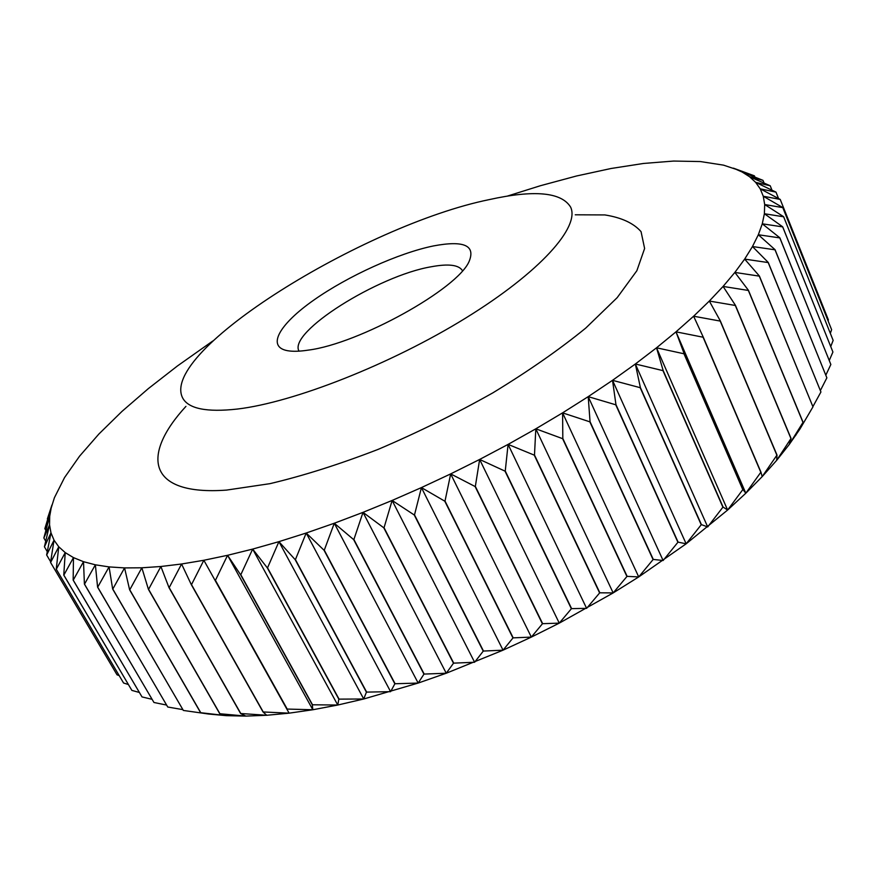 <?xml version="1.0" encoding="UTF-8"?>
<svg xmlns="http://www.w3.org/2000/svg" width="877" height="877" viewBox="0 0 877 877"><rect width="100%" height="100%" fill="white"/><g stroke="black" fill="none" stroke-linecap="round" stroke-linejoin="round"><path stroke-width="1.32" d="M462.497 270.719C458.956 264.865 448.564 263.549 431.32 266.751C378.119 275.663 287.711 332.306 299.035 351.151M433.578 245.911C398.662 253.014 348.059 275.97 313.845 300.055C279.544 324.095 266.137 346.81 287.546 350.701C292.775 351.622 299.649 351.436 308.178 350.131C359 343.806 457.772 288.906 469.151 261.346C475.674 245.385 463.812 240.232 433.578 245.911M237.294 409.055C293.554 402.466 390.857 364.284 465.61 318.11C540.55 271.925 580.157 226.836 570.62 207.115C561.433 192.162 534.323 189.651 489.3 199.594C363.856 225.126 158.715 351.754 182.679 398.015C188.467 408.759 206.676 412.442 237.294 409.055M507.114 196.174L540.506 185.694L576.562 175.981L611.072 168.494L643.586 163.451L673.547 161.061L700.394 161.554L723.481 165.139L742.907 171.585M90.638 573.163L95.374 564.81L83.512 561.697L84.411 584.126L153.957 702.488L84.51 584.159L90.638 573.163M166.487 705.042L153.957 702.488M754.395 175.828L733.402 168.154L742.128 172.013L754.395 175.828L754.9 177.066M762.99 180.344L742.128 172.013L749.572 176.737L762.99 180.344L764.064 183.03M770.214 185.771L749.572 176.737L755.634 182.35L770.214 185.771L771.968 190.134M775.992 192.129L755.634 182.35L760.227 188.84L775.992 192.129L778.524 198.465M780.212 199.408L760.227 188.84L763.275 196.24L780.212 199.408L828.392 319.897L828.096 320.861M831.615 329.686L782.777 207.564L763.275 196.24L764.689 204.538L782.799 207.63L831.615 329.686L830.344 333.315M833.15 340.386L783.643 216.718L764.689 204.538L764.382 213.736L783.643 216.794L833.15 340.386L830.76 346.503M832.92 352.006L782.69 226.814L764.382 213.736L762.277 223.81L782.679 226.891L832.92 352.006L829.28 360.436M830.848 364.492L779.85 237.81L762.277 223.81L758.331 234.751L779.817 237.908L830.848 364.492L825.849 375.104M826.868 377.834L775.06 249.704L758.331 234.751L752.466 246.536L775.005 249.802L826.868 377.834L820.412 390.473M820.927 391.975L768.252 262.453L752.466 246.536L744.661 259.099L768.186 262.563L820.927 391.975L812.957 406.511M812.968 406.851L759.394 276.025L744.661 259.099L734.871 272.418L759.307 276.134L812.968 406.851L799.912 429.083L803.069 422.275L748.454 290.342L734.871 272.418L723.087 286.428L748.355 290.451L802.981 422.407L789.278 444.453L791.054 438.423L735.441 305.339L723.087 286.428L709.329 301.052L735.321 305.47L790.955 438.555L776.693 460.326L777.011 455.075L720.346 320.96L709.329 301.052L693.619 316.213L720.225 321.081L776.879 455.218L762.19 476.617L760.951 472.144L703.233 337.086L693.619 316.213L675.992 331.835L703.08 337.217L760.819 472.275L745.812 493.225L742.951 489.498L684.137 353.639L675.992 331.835L656.533 347.796L683.972 353.771L742.797 489.64L727.625 510.041L723.065 507.038L663.144 370.5L656.533 347.796L635.343 363.999L662.968 370.631L722.9 507.18L707.695 526.934L701.414 524.621L640.374 387.546L635.343 363.999L612.519 380.322L640.188 387.678L701.227 524.764L686.154 543.806L678.107 542.139L615.961 404.648L612.519 380.322L588.215 396.645L615.753 404.79L677.91 542.271L663.111 560.513L653.288 559.427L590.046 421.684L588.215 396.645L562.585 412.859L589.826 421.826L653.08 559.57L638.73 576.923L627.143 576.364L562.826 438.511L562.585 412.859L535.814 428.809L562.596 438.653L626.923 576.496L613.176 592.918L599.846 592.808L534.488 454.999L535.814 428.809L508.09 444.387L534.246 455.13L599.627 592.94L586.614 608.353L571.618 608.627L505.251 471.004L508.09 444.387L479.642 459.449L505.009 471.135L571.376 608.748L559.274 623.13L542.655 623.679L475.345 486.406L479.642 459.449L450.679 473.898L475.104 486.527L542.414 623.799L531.341 637.097L513.198 637.864L445.012 501.063L450.679 473.898L421.431 487.59L444.771 501.173L512.957 637.974L503.047 650.175L483.479 651.052L414.503 514.865L421.431 487.59L392.129 500.449L414.251 514.974L483.238 651.151L474.61 662.245L453.727 663.144L384.038 527.713L392.129 500.449L363.012 512.354L383.797 527.811L453.486 663.242L446.25 673.229L424.194 674.073L353.891 539.498L363.012 512.354L334.29 523.24L353.65 539.596L423.953 674.15L418.176 683.062L395.099 683.742L324.282 550.153L334.29 523.24L306.194 533.019L324.041 550.241L394.858 683.819L390.605 691.657L366.652 692.106L295.428 559.603L306.194 533.019L278.919 541.657L295.198 559.679L366.422 692.172L363.736 698.991L339.059 699.133L267.54 567.814L278.919 541.657L252.664 549.09L267.321 567.868L338.84 699.188L337.755 705.031L312.519 704.79L240.813 574.72L252.664 549.09L227.581 555.294L240.605 574.775L312.311 704.834L312.826 709.756L287.207 709.065L215.424 580.333L227.581 555.294L203.848 560.271L289.114 713.165L263.243 711.971L191.504 584.63L203.848 560.271L181.572 563.999L191.318 584.652L263.056 711.992L266.74 715.27L240.791 713.527L169.184 587.623L181.572 563.999L160.886 566.498L169.009 587.634L240.616 713.538L245.823 716.092L219.93 713.757L148.586 589.333L160.886 566.498L141.855 567.792L148.421 589.344L219.776 713.757L226.463 715.665L200.767 712.716L129.763 589.793L141.855 567.792L124.567 567.912L129.621 589.793L200.614 712.705L208.737 714.042L183.359 710.447L112.793 589.048L124.567 567.912L109.066 566.904L112.662 589.037L183.359 710.447M208.737 714.042L226.463 715.665L245.823 716.092L266.74 715.27L289.114 713.165L312.826 709.756L337.755 705.031L363.736 698.991L418.176 683.062L446.25 673.229L503.047 650.175L531.341 637.097L559.274 623.13L613.176 592.918L638.73 576.923L686.154 543.806L727.625 510.041L745.812 493.225L762.19 476.617L776.693 460.326L789.278 444.453L799.912 429.083L799.66 428.458M745.812 493.225L675.992 331.835M727.625 510.041L656.533 347.796M707.695 526.934L635.343 363.999M686.154 543.806L612.519 380.322M663.111 560.513L588.215 396.645M638.73 576.923L562.585 412.859M613.176 592.918L535.814 428.809M586.614 608.353L508.09 444.387M559.274 623.13L479.642 459.449M531.341 637.097L450.679 473.898M503.047 650.175L421.431 487.59M474.61 662.245L392.129 500.449M446.25 673.229L363.012 512.354M418.176 683.062L334.29 523.24M390.605 691.657L306.194 533.019M363.736 698.991L278.919 541.657M337.755 705.031L252.664 549.09M312.826 709.756L227.581 555.294M289.114 713.165L203.848 560.271M182.745 709.614L167.748 707.015L97.698 587.151L109.066 566.904L95.374 564.81L97.588 587.13L167.748 707.015M152.017 699.309L142.008 696.919L73.229 580.125L83.512 561.697L73.471 557.608L73.153 580.092L142.008 696.919M139.311 692.446L131.879 690.407L63.835 575.126L73.471 557.608L65.227 552.609L63.769 575.082L131.879 690.407M128.371 684.52L123.569 683.008L56.303 569.228L65.227 552.609L58.759 546.777L56.249 569.173L123.569 683.008M119.151 675.575L117.036 674.819L50.592 562.497L58.759 546.777L54.023 540.155L50.559 562.442L117.036 674.819M46.656 555.02L54.023 540.155L50.976 532.832L46.634 554.955L50.658 561.784M44.431 546.842L50.976 532.832L49.55 524.874L44.42 546.777L47.259 551.644M43.85 538.05L49.55 524.874L49.693 516.323L43.85 537.974L45.703 541.186M44.859 528.699L49.693 516.323L51.326 507.257L44.87 528.623L45.856 530.41M47.643 519.337L54.407 497.73L64.558 477.548L79.566 456.172L98.893 434.016L121.98 411.401L148.334 388.621L177.472 365.928L212.749 341.021M51.918 505.064L47.369 518.866M185.935 406.369C140.901 455.327 147.172 495.878 226.496 490.1L269.93 483.665C303.267 475.783 339.311 464.361 378.064 449.408C417.375 432.668 455.634 413.823 492.83 392.863C528.272 371.278 559.241 349.682 585.726 328.097L617.189 297.643L636.866 270.719L644.617 248.487L641.054 231.638C633.534 223.131 621.475 217.562 604.867 214.931L575.257 214.799M795.538 435.672L802.663 423.196"/></g></svg>
